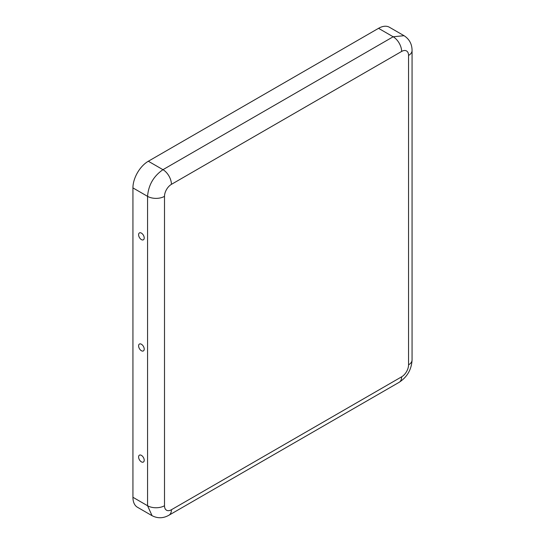 <?xml version="1.0" encoding="UTF-8"?>
<svg xmlns="http://www.w3.org/2000/svg" width="545" height="545" viewBox="0 0 545 545"><rect width="100%" height="100%" fill="white"/><g stroke="black" fill="none" stroke-linecap="round" stroke-linejoin="round"><path stroke-width="0.82" d="M401.631 376.827A11.976 6.915 60 0 1 399.151 382.311C407.21 377.017 411.523 369.558 412.068 359.932A11.976 6.915 180 0 1 408.559 364.823A9.796 5.654 -60 0 1 401.631 376.827L171.43 509.732A9.796 5.654 -60 0 1 164.501 505.733A11.976 6.915 180 0 1 147.559 505.733L152.069 515.699L137.442 507.252A21.78 12.576 -60 0 1 132.932 497.285L147.559 505.733L147.559 196.35C148.465 185.041 153.595 176.151 162.962 169.679A11.976 6.915 60 0 1 171.43 184.346A9.796 5.654 -60 0 0 164.501 196.35A11.976 6.915 180 0 1 147.559 196.35L132.932 187.902A21.78 12.576 -60 0 1 148.329 161.238L378.537 28.326A21.78 12.576 -60 0 1 389.423 27.25L404.049 35.697L393.163 36.774L378.537 28.326M138.594 456.989A3.972 2.296 -120 0 0 141.066 461.642A3.972 2.296 -120 0 0 144.132 460.961A3.972 2.296 -120 0 0 140.733 455.075A3.972 2.296 -120 0 0 138.594 456.989M138.594 234.732A3.972 2.296 60 0 1 140.733 232.817A3.972 2.296 60 0 1 144.132 238.703A3.972 2.296 60 0 1 141.066 239.384A3.972 2.296 60 0 1 138.594 234.732M132.932 187.902L132.932 497.285M138.594 345.864A3.972 2.296 -120 0 0 141.066 350.51A3.972 2.296 -120 0 0 144.132 349.836A3.972 2.296 -120 0 0 140.733 343.95A3.972 2.296 -120 0 0 138.594 345.864M148.329 161.238L162.962 169.679L393.163 36.774A11.976 6.915 60 0 1 401.631 51.441A9.796 5.654 -60 0 1 408.559 55.44L408.559 364.823M171.43 184.346L401.631 51.441M171.43 509.732A11.976 6.915 60 0 1 168.95 515.216L399.151 382.311M404.049 35.697C409.35 39.131 412.027 44.084 412.068 50.556A11.976 6.915 180 0 1 408.559 55.44M164.501 196.35L164.501 505.733M152.069 515.699C157.696 518.574 163.323 518.411 168.95 515.216M412.068 359.932L412.068 50.556"/></g></svg>
